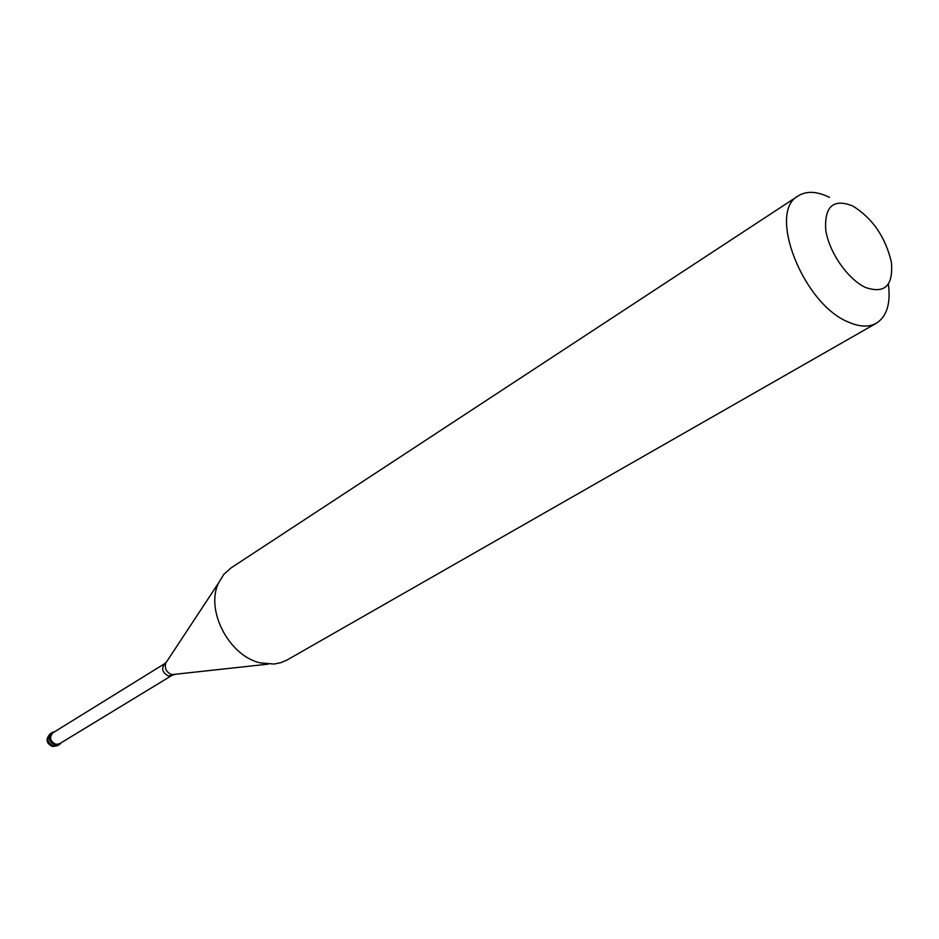 <?xml version="1.0" encoding="UTF-8"?>
<svg xmlns="http://www.w3.org/2000/svg" width="939" height="939" viewBox="0 0 939 939"><rect width="100%" height="100%" fill="white"/><g stroke="black" fill="none" stroke-linecap="round" stroke-linejoin="round"><path stroke-width="1.41" d="M57.584 745.636L52.654 746.552C46.117 743.371 45.33 739.11 50.295 733.746C46.246 738.735 47.349 742.902 53.629 746.247L57.584 745.636L59.11 744.709L55.155 745.32C48.875 741.963 47.76 737.796 51.821 732.807C47.76 737.796 48.875 741.963 55.155 745.32L59.11 744.709L61.528 742.561M50.295 733.746L52.514 732.373C48.452 737.361 49.567 741.54 55.859 744.885L59.814 744.287M172.095 675.423L168.327 675.927C162.236 672.477 161.074 668.357 164.83 663.568L52.819 732.866C49.098 737.444 50.119 741.27 55.882 744.345L59.509 743.782L172.893 674.824L174.76 674.613M268.249 664.131L171.731 674.648C166.426 672.359 164.431 668.521 165.722 663.122L218.529 583.013C205.183 610.209 229.21 656.232 260.373 662.887L274.059 664.037L280.937 662.652L287.217 659.917L876.357 323.227C886.827 316.513 890.841 303.532 888.4 284.282M218.529 583.013L223.752 574.445L230.888 568.025L798.291 195.852C767.022 211.651 802.927 303.954 848.304 322.03C859.49 326.995 868.845 327.382 876.357 323.227M865.465 287.463C884.831 294.095 893.47 285.644 891.369 262.11C885.418 236.968 872.519 218.235 852.671 205.934C833.304 198.387 824.336 206.392 825.745 229.961C828.855 251.934 847.776 279.27 865.465 287.463M52.514 732.373L54.838 731.622M798.291 195.852C806.624 190.734 817.024 191.239 829.477 197.39M164.83 663.568L166.755 661.561"/></g></svg>
